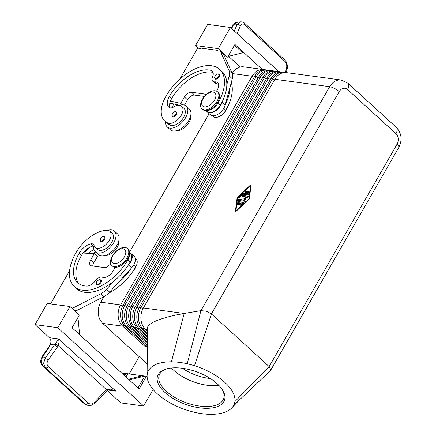 <?xml version="1.0" encoding="UTF-8"?>
<svg xmlns="http://www.w3.org/2000/svg" width="436" height="436" viewBox="0 0 436 436"><rect width="100%" height="100%" fill="white"/><g stroke="black" fill="none" stroke-linecap="round" stroke-linejoin="round"><path stroke-width="0.65" d="M182.461 368.289A31.73 15.325 -159.8 0 0 210.375 378.535M98.547 284.724A3.199 1.809 132.4 0 1 96.596 284.703L96.607 281.852C97.626 279.961 99.065 279.334 100.912 279.977A3.199 1.809 132.4 0 1 100.787 282.615A3.199 1.809 132.4 0 1 98.547 284.724M102.307 241.658A3.199 1.809 132.4 0 1 100.356 241.637L100.367 238.786C101.386 236.89 102.825 236.263 104.673 236.906A3.199 1.809 132.4 0 1 104.547 239.544A3.199 1.809 132.4 0 1 102.307 241.658M94.231 245.904A6.404 3.619 -47.6 0 0 93.811 245.909A14.083 7.962 -47.6 0 0 95.364 251.812A14.083 7.962 -47.6 0 0 98.16 253.054A14.083 7.962 -47.6 0 0 112.395 244.749A14.083 7.962 -47.6 0 0 114.346 230.998A14.083 7.962 -47.6 0 0 111.551 229.761A14.083 7.962 -47.6 0 0 107.441 230.246M114.346 230.998L117.469 233.849A14.083 7.962 132.4 0 1 115.518 247.599A14.083 7.962 132.4 0 1 101.283 255.899A14.083 7.962 132.4 0 1 98.487 254.662L95.364 251.812M114.608 267.175A8.965 5.063 132.4 0 1 109.725 274.969A8.965 5.063 132.4 0 1 102.433 277.214A6.404 3.619 -47.6 0 0 95.342 280.8A8.965 5.063 132.4 0 1 86.786 286.092A35.85 20.263 132.4 0 1 77.755 282.79A35.85 20.263 132.4 0 1 79.172 253.234A12.802 7.238 132.4 0 1 90.944 243.844A6.404 3.619 132.4 0 1 93.435 244.356A6.404 3.619 132.4 0 1 94.083 245.452A10.884 6.153 -47.6 0 0 95.184 247.31A10.884 6.153 -47.6 0 0 98.373 248.313A10.884 6.153 -47.6 0 0 108.777 241.228A10.884 6.153 -47.6 0 0 109.85 231.233A10.884 6.153 -47.6 0 0 106.657 230.23A30.286 17.118 -47.6 0 0 75.924 252.798A40.973 23.157 -47.6 0 0 74.305 286.572A40.973 23.157 -47.6 0 0 127.906 259.807A9.603 5.428 -47.6 0 0 129.399 254.313M129.536 253.033L130.626 254.025A9.603 5.428 132.4 0 1 131.514 255.403A9.603 5.428 132.4 0 1 130.244 261.943A40.973 23.157 132.4 0 1 128.162 265.317A40.973 23.157 132.4 0 1 113.807 281.204A40.973 23.157 132.4 0 1 76.643 288.708L74.305 286.572M109.85 231.233L112.188 233.364A10.884 6.153 132.4 0 1 111.12 243.364A10.884 6.153 132.4 0 1 100.716 250.444A10.884 6.153 132.4 0 1 97.522 249.447L95.184 247.31M108.553 293.237A40.973 23.157 -47.6 0 0 135.71 266.925A9.603 5.428 -47.6 0 0 136.975 260.385A9.603 5.428 -47.6 0 0 136.087 259.006L135.236 258.232M105.398 255.414A10.884 6.153 -47.6 0 0 106.177 255.431A10.884 6.153 -47.6 0 0 115.251 250.101A10.884 6.153 -47.6 0 0 118.854 240.656M135.967 266.456A6.404 3.619 132.4 0 1 135.236 268.075A6.404 3.619 132.4 0 1 133.836 269.982M264.745 69.782A15.364 11.805 97.7 0 0 263.54 69.537A15.364 11.805 97.7 0 0 260.03 69.744A15.364 11.805 97.7 0 0 252.122 76.224L120.63 304.889A15.364 11.805 97.7 0 0 118.211 316.373A15.364 11.805 97.7 0 0 122.69 326.133L144.545 346.064L146.981 346.391L125.132 326.46A15.364 11.805 -82.3 0 1 120.647 316.7A15.364 11.805 -82.3 0 1 123.072 305.216L254.559 76.551A15.364 11.805 -82.3 0 1 262.467 70.071A15.364 11.805 -82.3 0 1 265.976 69.864L267.6 70.087A15.364 11.805 97.7 0 0 264.091 70.289A15.364 11.805 97.7 0 0 256.183 76.769L124.696 305.434A15.364 11.805 97.7 0 0 122.271 316.923A15.364 11.805 97.7 0 0 126.756 326.678L147.542 345.644M263.54 69.537L243.642 66.855A15.364 11.805 97.7 0 0 240.132 67.057A15.364 11.805 97.7 0 0 232.225 73.531M122.674 305.941L120.63 304.889L100.732 302.203A15.364 11.805 97.7 0 0 98.313 313.691A15.364 11.805 97.7 0 0 102.792 323.452L122.69 326.133L123.993 325.267M147.548 327.834L147.548 327.719C147.613 325.741 150.126 323.616 155.085 321.343C160.394 318.972 167.468 316.841 176.308 314.956L184.199 313.462L171.408 361.815A46.091 22.263 -159.8 0 0 147.101 375.647A46.091 22.263 -159.8 0 0 147.101 375.685A46.091 22.263 -159.8 0 0 183.812 409.132A46.091 22.263 -159.8 0 0 226.11 411.709A46.091 22.263 -159.8 0 0 232.056 407.638A46.091 22.263 -159.8 0 0 233.391 405.851A46.091 22.263 -159.8 0 0 234.884 401.616A46.091 22.263 -159.8 0 0 194.511 365.733A46.091 22.263 -159.8 0 0 187.246 363.766A46.091 22.263 -159.8 0 0 171.408 361.815M147.559 331.137L145.433 329.202A15.364 11.805 -82.3 0 1 140.953 319.441A15.364 11.805 -82.3 0 1 143.373 307.958L274.865 79.287A15.364 11.805 -82.3 0 1 282.773 72.807A15.364 11.805 -82.3 0 1 286.283 72.605L341.105 79.995A15.364 11.805 97.7 0 0 337.595 80.202A15.364 11.805 97.7 0 0 329.687 86.682L200.909 310.639L206.392 311.19L211.405 313.925L269.274 366.698L270.767 369.902L270.031 371.041M147.548 343.753L129.192 327.011A15.364 11.805 -82.3 0 1 124.707 317.25A15.364 11.805 -82.3 0 1 127.132 305.767L258.619 77.101A15.364 11.805 -82.3 0 1 266.527 70.616A15.364 11.805 -82.3 0 1 270.037 70.414L271.661 70.632A15.364 11.805 97.7 0 0 268.151 70.839A15.364 11.805 97.7 0 0 260.243 77.319L128.756 305.985A15.364 11.805 97.7 0 0 126.331 317.468A15.364 11.805 97.7 0 0 130.816 327.229L147.553 342.494M268.81 70.332A15.364 11.805 97.7 0 0 267.6 70.087M147.559 340.603L133.252 327.556A15.364 11.805 -82.3 0 1 128.767 317.795A15.364 11.805 -82.3 0 1 131.192 306.312L262.679 77.646A15.364 11.805 -82.3 0 1 270.587 71.166A15.364 11.805 -82.3 0 1 274.097 70.959L275.721 71.182A15.364 11.805 97.7 0 0 272.211 71.384A15.364 11.805 97.7 0 0 264.303 77.864L132.816 306.53A15.364 11.805 97.7 0 0 130.391 318.018A15.364 11.805 97.7 0 0 134.877 327.774L147.559 339.344M272.871 70.877A15.364 11.805 97.7 0 0 271.661 70.632M147.559 337.453L137.313 328.106A15.364 11.805 -82.3 0 1 132.833 318.345A15.364 11.805 -82.3 0 1 135.253 306.862L266.739 78.197A15.364 11.805 -82.3 0 1 274.647 71.711A15.364 11.805 -82.3 0 1 278.157 71.509L279.787 71.727A15.364 11.805 97.7 0 0 276.271 71.935A15.364 11.805 97.7 0 0 268.363 78.415L136.877 307.08A15.364 11.805 97.7 0 0 134.457 318.563A15.364 11.805 97.7 0 0 138.937 328.324L147.559 336.189M276.931 71.428A15.364 11.805 97.7 0 0 275.721 71.182M147.559 334.292L141.373 328.651A15.364 11.805 -82.3 0 1 136.893 318.89A15.364 11.805 -82.3 0 1 139.313 307.407L270.805 78.742A15.364 11.805 -82.3 0 1 278.713 72.262A15.364 11.805 -82.3 0 1 282.223 72.054L283.847 72.278A15.364 11.805 97.7 0 0 280.337 72.48A15.364 11.805 97.7 0 0 272.429 78.96L140.937 307.625A15.364 11.805 97.7 0 0 138.517 319.114A15.364 11.805 97.7 0 0 142.997 328.869L147.559 333.033M280.991 71.973A15.364 11.805 97.7 0 0 279.787 71.727M285.051 72.523A15.364 11.805 97.7 0 0 283.847 72.278M112.319 256.008A11.521 6.513 132.4 0 1 127.394 248.476A11.521 6.513 132.4 0 1 126.936 257.976A11.521 6.513 132.4 0 1 111.861 265.508A11.521 6.513 132.4 0 1 112.319 256.008M113.006 255.371A8.965 5.063 132.4 0 1 122.952 248.727A8.965 5.063 132.4 0 1 124.374 256.902A8.965 5.063 132.4 0 1 114.428 263.546A8.965 5.063 132.4 0 1 113.006 255.371M127.759 248.863A11.521 6.513 132.4 0 1 128.173 249.19A11.521 6.513 132.4 0 1 127.715 258.69A11.521 6.513 132.4 0 1 112.641 266.216L111.861 265.508M217.03 101.299A11.521 6.513 -47.6 0 0 217.488 91.8A11.521 6.513 -47.6 0 0 202.413 99.326A11.521 6.513 -47.6 0 0 201.955 108.826A11.521 6.513 -47.6 0 0 217.03 101.299M214.468 100.226A8.965 5.063 -47.6 0 0 213.046 92.051A8.965 5.063 -47.6 0 0 203.1 98.694A8.965 5.063 -47.6 0 0 204.522 106.869A8.965 5.063 -47.6 0 0 214.468 100.226M201.955 108.826L202.735 109.54A11.521 6.513 -47.6 0 0 217.809 102.013A11.521 6.513 -47.6 0 0 218.267 92.508L217.488 91.8M167.108 368.769A34.286 16.563 -159.8 0 0 159.238 375.2A34.286 16.563 -159.8 0 0 166.29 391.261A34.286 16.563 -159.8 0 0 199.797 406.09A34.286 16.563 -159.8 0 0 223.614 398.831A34.286 16.563 -159.8 0 0 221.771 388.836M164.966 392.471A35.567 17.178 20.2 0 1 166.459 368.943A35.567 17.178 20.2 0 1 217.112 383.658A35.567 17.178 20.2 0 1 222.153 389.392A35.567 17.178 20.2 0 1 208.8 408.265A35.567 17.178 20.2 0 1 164.966 392.471M171.473 368.011A34.286 16.563 -159.8 0 0 173.926 370.464A34.286 16.563 -159.8 0 0 218.932 385.429M226.05 109.812A6.404 3.619 132.4 0 1 225.33 111.393A6.404 3.619 132.4 0 1 220.643 115.714M231.287 82.562A40.973 23.157 132.4 0 1 225.804 110.243A9.603 5.428 132.4 0 1 219.913 116.161A9.603 5.428 132.4 0 1 213.242 116.521L212.387 115.742M216.501 91.151A8.965 5.063 -47.6 0 0 217.559 82.66A8.965 5.063 -47.6 0 0 214.774 81.848A6.404 3.619 132.4 0 1 212.779 81.27A6.404 3.619 132.4 0 1 212.534 77.003A8.965 5.063 -47.6 0 0 212.179 71.03A8.965 5.063 -47.6 0 0 210.855 70.332A35.85 20.263 -47.6 0 0 169.266 96.558A12.802 7.238 -47.6 0 0 168.759 107.109A12.802 7.238 -47.6 0 0 169.321 107.545A6.404 3.619 -47.6 0 0 173.724 106.951A10.884 6.153 132.4 0 1 180.45 105.577A10.884 6.153 132.4 0 1 181.681 106.313A10.884 6.153 132.4 0 1 179.703 117.546A10.884 6.153 132.4 0 1 168.242 123.126A30.286 17.118 132.4 0 1 164.819 121.083A30.286 17.118 132.4 0 1 166.018 96.116A40.973 23.157 132.4 0 1 219.619 69.351A40.973 23.157 132.4 0 1 218 103.125A9.603 5.428 132.4 0 1 212.109 109.044A9.603 5.428 132.4 0 1 207.95 110.286M164.819 121.083L167.162 123.219A30.286 17.118 -47.6 0 0 170.585 125.263A10.884 6.153 -47.6 0 0 182.046 119.682A10.884 6.153 -47.6 0 0 184.025 108.444L181.681 106.313M206.691 110.548L207.776 111.534A9.603 5.428 -47.6 0 0 214.447 111.175A9.603 5.428 -47.6 0 0 220.338 105.261A40.973 23.157 -47.6 0 0 222.158 101.85L222.055 102.237A10.241 5.788 132.4 0 1 215.368 111.071A10.241 5.788 132.4 0 1 207.345 112.008A10.241 5.788 132.4 0 1 206.408 110.575M179.272 105.327A14.083 7.962 132.4 0 1 183.387 104.842A14.083 7.962 132.4 0 1 186.177 106.079A14.083 7.962 132.4 0 1 184.226 119.829A14.083 7.962 132.4 0 1 169.991 128.135A14.083 7.962 132.4 0 1 167.201 126.892A14.083 7.962 132.4 0 1 165.555 121.753M167.201 126.892L170.318 129.743A14.083 7.962 -47.6 0 0 173.114 130.98A14.083 7.962 -47.6 0 0 187.349 122.68A14.083 7.962 -47.6 0 0 189.3 108.929L186.177 106.079M176.378 114.624A3.199 1.809 132.4 0 1 172.193 116.717L172.198 113.867C173.517 111.889 174.95 111.262 176.504 111.987A3.199 1.809 132.4 0 1 176.716 112.259A3.199 1.809 132.4 0 1 176.378 114.624M219.123 76.812A3.199 1.809 132.4 0 1 214.937 78.905L214.943 76.055C216.261 74.076 217.7 73.45 219.254 74.175A3.199 1.809 132.4 0 1 219.466 74.447A3.199 1.809 132.4 0 1 219.123 76.812M109.823 389.86L111.823 389.969L115.856 391.114L110.591 389.135L106.471 389.659L94.34 402.308C92.225 404.248 90.203 404.504 88.274 403.082L48.292 366.622A2.562 1.45 132.4 0 1 46.794 367.788A2.562 1.45 132.4 0 1 45.448 367.804L86.241 404.875M48.292 366.622C46.685 364.818 46.63 362.665 48.14 360.174L57.476 346.98L58.255 345.683L59.013 342.091L58.642 338.93L45.251 358.152L43.584 363.368L45.448 367.804L42.919 366.147L41.055 361.711L42.723 356.495L42.297 356.245L49.35 346.277M48.14 360.174L42.723 356.495L48.074 348.931L50.26 344.375A5.123 3.935 97.7 0 0 50.838 340.712A5.123 3.935 97.7 0 0 49.372 337.682L35.054 324.629L57.797 327.692L69.973 306.519L47.23 303.456L35.054 324.629M57.476 346.98L54.587 344.958L50.26 344.375M111.818 389.969C109.403 389.789 107.736 390.1 106.809 390.885L105.997 391.621A2.562 0.322 -136.6 0 0 106.008 391.539A2.562 0.322 -136.6 0 0 105.365 390.656M231.723 28.634L233.178 25.277L236.388 22.503M240.181 21.838L237.053 24.601A2.562 1.401 23.5 0 1 238.814 24.825A2.562 1.401 23.5 0 1 240.394 25.838C241.511 23.762 242.988 23.435 244.83 24.841L284.806 61.302C286.507 63.122 287.101 65.346 286.594 67.972L285.389 72.529M244.623 23.293A2.562 1.45 132.4 0 1 244.656 23.321C243.806 22.291 242.285 21.795 240.1 21.849L236.23 22.525C234.306 23.015 232.988 24.127 232.274 25.871A2.562 1.401 23.5 0 1 232.279 25.866A2.562 1.401 23.5 0 1 233.178 25.277L237.053 24.601L234.285 30.972M82.851 402.564A2.562 1.45 -47.6 0 0 82.944 402.662L42.919 366.147A2.562 1.45 132.4 0 1 42.815 366.066A2.562 1.45 132.4 0 1 42.815 366.06A2.562 1.45 132.4 0 1 42.69 365.918M106.793 390.901A2.562 0.572 -127.7 0 0 106.809 390.89A2.562 0.572 -127.7 0 0 106.471 389.659L58.255 345.683L55.192 344.102M207.694 24.394L230.437 27.463L218.262 48.636L195.519 45.567L207.694 24.394M278.827 71.597L230.437 27.463M153.118 389.517L143.646 405.987L120.903 402.924L107.332 390.547M143.646 405.987L57.797 327.692M123.601 374.797L127.77 373.756L142.392 375.728L128.44 379.211M125.944 376.933L127.77 373.756L125.334 373.429L122.794 374.061M129.247 379.947L144.828 376.055L137.999 387.931M142.392 375.728L146.452 376.273L139.149 388.977L72.033 327.763L79.336 315.065L69.973 306.519M123.29 373.935L123.71 373.205L125.334 373.429M79.641 334.701L77.968 317.446M147.123 376.884L146.452 376.273M69.602 270.756L50.543 303.903M71.727 308.121L72.556 308.23L100.792 293.76A12.802 7.238 -47.6 0 0 106.515 289.275L113.807 281.204M129.23 373.952L139.188 356.643M240.274 67.024L228.546 56.326M198.451 48.238L195.519 45.567M224.714 56.784L227.625 57.176L234.933 44.472L262.216 69.357M234.454 45.3L242.672 52.794L228.044 56.446M227.625 57.176L218.262 48.636M217.94 50.87L217.357 50.336L201.11 48.145L200.865 48.565L197.617 48.129L179.774 79.156M217.357 50.336L217.112 50.756L220.36 51.197L229.091 70.648A12.802 7.238 132.4 0 1 229.194 75.924L226.824 84.655A40.973 23.157 -47.6 0 0 221.957 71.488L219.619 69.351M207.345 112.008L210.468 114.859A10.241 5.788 -47.6 0 0 218.485 113.916A10.241 5.788 -47.6 0 0 225.178 105.087L232.317 78.769A12.802 7.238 -47.6 0 0 232.214 73.499L223.483 54.042L220.36 51.197M184.493 105.098L187.518 99.839A6.404 3.619 132.4 0 1 194.625 95.097L204.468 96.421M169.947 102.618L170.667 103.272L179.55 105.24M205.678 95.124A3.842 2.169 -47.6 0 0 205.258 94.34A3.842 2.169 -47.6 0 0 204.495 94.002L191.502 92.247A6.404 3.619 -47.6 0 0 184.395 96.994L180.744 103.348L182.319 104.782M180.744 103.348L170.454 101.07A12.802 7.238 132.4 0 1 171.604 98.689A35.85 20.263 132.4 0 1 213.046 72.431M212.779 81.27L215.122 83.407A6.404 3.619 -47.6 0 0 217.112 83.984A8.965 5.063 132.4 0 1 218.425 84.061M222.158 101.85A40.973 23.157 -47.6 0 0 226.824 84.655M229.946 87.505A40.973 23.157 132.4 0 1 225.281 104.7M169.593 104.76A30.286 17.118 132.4 0 1 170.422 103.049M173.577 103.915A12.802 7.238 -47.6 0 0 172.721 107.463M170.095 107.85A12.802 7.238 132.4 0 1 170.454 101.07M176.58 104.58A12.802 7.238 -47.6 0 0 176.002 105.844M190.685 115.736A10.884 6.153 132.4 0 1 186.695 125.617A10.884 6.153 132.4 0 1 177.229 130.495M274.865 79.287L329.687 86.682A7.685 2.311 -150.1 0 1 334.505 88.399A7.685 2.311 -150.1 0 1 339.246 91.609L211.405 313.925L194.511 365.733M143.373 307.958L184.199 313.462L200.909 310.639L187.246 363.766M147.548 327.719L147.101 375.647M147.368 364.104L102.792 323.452M237.14 197.399L251.147 184.461L249.321 199.045L235.32 211.983L237.14 197.399L237.457 197.688L235.713 211.624M145.744 345.263L144.545 346.064M100.732 302.203L103.964 296.584M129.514 252.155L209.155 113.66M243.833 202.538L238.884 201.873A0.638 0.36 -47.6 0 0 238.078 202.62L237.794 204.86A0.638 0.36 -47.6 0 0 237.794 204.887M238.574 201.585L243.631 202.266A0.638 0.36 132.4 0 1 243.757 202.326A0.638 0.36 132.4 0 1 243.528 203.111L241.37 205.1A0.638 0.36 132.4 0 1 240.737 205.263A0.638 0.36 132.4 0 1 240.972 204.479L242.318 203.231L240.901 203.04L239.985 204.631A0.638 0.36 132.4 0 1 239.146 205.045A0.638 0.36 132.4 0 1 239.173 204.517L240.089 202.931L238.666 202.74L238.492 204.141A0.638 0.36 132.4 0 1 238.1 204.746A0.638 0.36 132.4 0 1 237.555 204.833A0.638 0.36 132.4 0 1 237.484 204.577L237.767 202.331A0.638 0.36 132.4 0 1 238.574 201.585L238.884 201.873M240.089 202.931L240.4 203.214L239.484 204.806A0.638 0.36 -47.6 0 0 239.386 205.1M242.318 203.231L242.629 203.519L241.282 204.762A0.638 0.36 -47.6 0 0 240.977 205.312M244.972 192.183A0.638 0.36 132.4 0 1 244.847 192.129A0.638 0.36 132.4 0 1 244.934 191.502A0.638 0.36 132.4 0 1 245.582 191.126L248.798 191.557A0.638 0.36 132.4 0 1 248.923 191.617A0.638 0.36 132.4 0 1 248.836 192.238A0.638 0.36 132.4 0 1 248.188 192.619L244.972 192.183M249 191.829L245.893 191.409A0.638 0.36 -47.6 0 0 245.37 191.644A0.638 0.36 -47.6 0 0 245.081 192.2M235.925 210.926L248.852 198.98L250.537 185.518L237.615 197.464L235.925 210.926L236.198 211.171M250.537 185.518L250.847 185.801L249.174 199.176M248.852 198.98L249.125 199.225M251.065 185.109L250.58 185.556M242.939 193.333A0.638 0.36 132.4 0 1 243.446 193.115L248.498 193.802A0.638 0.36 132.4 0 1 248.629 193.857A0.638 0.36 132.4 0 1 248.536 194.483A0.638 0.36 132.4 0 1 247.893 194.859L243.07 194.205L239.032 197.939A0.638 0.36 132.4 0 1 238.399 198.102A0.638 0.36 132.4 0 1 238.634 197.317L242.939 193.333L243.25 193.622L238.944 197.601A0.638 0.36 -47.6 0 0 238.639 198.157M248.705 194.069L243.757 193.404A0.638 0.36 -47.6 0 0 243.25 193.622M242.536 196.418A0.638 0.36 132.4 0 1 242.411 196.364A0.638 0.36 132.4 0 1 242.498 195.737A0.638 0.36 132.4 0 1 243.146 195.361L248.22 196.042A0.638 0.36 132.4 0 1 248.346 196.102A0.638 0.36 132.4 0 1 248.357 196.554A0.638 0.36 132.4 0 1 247.915 197.028L245.201 198.489L245.969 200.413A0.638 0.36 132.4 0 1 245.768 201.023A0.638 0.36 132.4 0 1 245.174 201.334L238.247 200.402A0.638 0.36 132.4 0 1 238.116 200.347A0.638 0.36 132.4 0 1 238.209 199.721A0.638 0.36 132.4 0 1 238.857 199.345L244.563 200.113L243.844 198.304L246.389 196.936L242.536 196.418M248.422 196.314L243.457 195.644A0.638 0.36 -47.6 0 0 242.934 195.878A0.638 0.36 -47.6 0 0 242.645 196.434M246.389 196.936L246.7 197.219L244.155 198.587L244.874 200.397L239.168 199.628A0.638 0.36 -47.6 0 0 238.645 199.862A0.638 0.36 -47.6 0 0 238.356 200.418M243.844 198.304L244.155 198.587M244.563 200.113L244.874 200.397M93.059 253.605A12.802 7.238 132.4 0 1 95.626 252.046M89.042 247.67A30.286 17.118 -47.6 0 0 84.431 253.12M88.47 253.349A12.802 7.238 132.4 0 1 93.996 249.583M116.924 284.054A40.973 23.157 -47.6 0 0 131.285 268.167L109.632 292.12A12.802 7.238 132.4 0 1 103.915 296.611L75.679 311.081L74.85 310.966M93.811 245.909A6.404 3.619 -47.6 0 0 93.288 245.98A12.802 7.238 -47.6 0 0 83.069 253.049A12.802 7.238 -47.6 0 0 81.51 255.371A35.85 20.263 -47.6 0 0 78.998 283.776M110.815 263.916L107.267 266.674A3.842 2.169 132.4 0 1 104.662 267.617L91.669 265.867A6.404 3.619 132.4 0 1 90.399 265.301A6.404 3.619 132.4 0 1 90.65 260.025L94.301 253.67L97.424 256.521L93.773 262.87A6.404 3.619 -47.6 0 0 92.759 266.015M128.162 265.317L128.484 264.957A10.241 5.788 -47.6 0 0 131.056 253.55L134.179 256.401A10.241 5.788 132.4 0 1 131.607 267.808L131.285 268.167M131.056 253.55A10.241 5.788 -47.6 0 0 129.541 252.749M94.301 253.67L83.069 253.049M72.556 308.23L75.679 311.081M98.269 284.059A2.687 1.521 -47.6 0 0 100.149 282.283A2.687 1.521 -47.6 0 0 99.719 279.83A2.687 1.521 -47.6 0 0 96.738 281.825A2.687 1.521 -47.6 0 0 96.498 283.891A2.687 1.521 -47.6 0 0 98.269 284.059M102.029 240.994A2.687 1.521 -47.6 0 0 103.91 239.217A2.687 1.521 -47.6 0 0 103.479 236.764A2.687 1.521 -47.6 0 0 100.498 238.759A2.687 1.521 -47.6 0 0 100.258 240.819A2.687 1.521 -47.6 0 0 102.029 240.994M130.244 261.943L127.906 259.807M232.23 73.542L252.122 76.224L254.144 77.265M254.559 76.551L256.183 76.769L258.21 77.815M126.734 306.492L124.696 305.434L123.072 305.216M258.619 77.101L260.243 77.319L262.27 78.36M130.795 307.037L128.756 305.985L127.132 305.767M262.679 77.646L264.303 77.864L266.331 78.911M134.86 307.587L132.816 306.53L131.192 306.312M266.739 78.197L268.363 78.415L270.391 79.456M138.921 308.132L136.877 307.08L135.253 306.862M270.805 78.742L272.429 78.96L274.451 80.006M142.981 308.683L140.937 307.625L139.313 307.407M398.88 147.106A7.685 2.311 29.9 0 1 398.782 147.455C402.483 139.983 401.649 133.269 396.27 127.323A7.685 4.344 -47.6 0 1 397.12 128.974A7.685 4.344 -47.6 0 1 395.964 133.661A7.685 5.902 -82.3 0 1 396.994 144.283A7.685 2.311 29.9 0 1 398.88 147.106M339.246 91.609A7.685 5.902 -82.3 0 1 347.579 89.527A7.685 4.344 -47.6 0 0 348.735 84.846A7.685 4.344 -47.6 0 0 347.884 83.194L341.105 79.995M347.579 89.527L395.964 133.661M225.804 110.243L223.744 108.368M170.585 125.263L168.242 123.126M175.741 114.297A2.687 1.521 132.4 0 1 172.754 116.292A2.687 1.521 132.4 0 1 172.329 113.84A2.687 1.521 132.4 0 1 174.329 112.008A2.687 1.521 132.4 0 1 176.024 112.308A2.687 1.521 132.4 0 1 175.741 114.297M218.49 76.485A2.687 1.521 132.4 0 1 215.504 78.48A2.687 1.521 132.4 0 1 215.079 76.028A2.687 1.521 132.4 0 1 217.074 74.202A2.687 1.521 132.4 0 1 218.774 74.496A2.687 1.521 132.4 0 1 218.49 76.485M108.45 390.116L115.856 391.114L58.642 338.93L49.372 337.682M105.997 391.626L94.977 403.278A2.562 0.322 -136.6 0 0 94.977 403.278A2.562 0.322 -136.6 0 0 94.983 403.191A2.562 0.322 -136.6 0 0 94.34 402.308M42.815 366.06L82.944 402.662A2.562 1.45 -47.6 0 0 82.949 402.668A2.562 1.45 -47.6 0 0 83.053 402.75L85.429 404.265A2.562 1.45 -47.6 0 0 86.769 404.248A2.562 1.45 -47.6 0 0 88.274 403.082M284.474 59.672A2.562 1.45 132.4 0 1 284.632 59.781A2.562 1.45 132.4 0 1 284.763 59.928A2.562 1.45 132.4 0 1 284.806 61.302M287.155 69.057A2.562 1.155 -165.1 0 0 287.171 69.002C287.842 67.237 287.482 64.768 286.092 61.596L284.637 59.787L244.656 23.321A2.562 1.45 132.4 0 1 244.661 23.326A2.562 1.45 132.4 0 1 244.781 23.468A2.562 1.45 132.4 0 1 244.83 24.841M286.218 72.594L287.171 69.002A2.562 1.155 -165.1 0 0 287.188 68.943A2.562 1.155 -165.1 0 0 286.594 67.972M232.235 26.002A2.562 1.401 23.5 0 1 232.274 25.871L231.26 28.215M237.064 33.507L240.394 25.838M229.194 75.924L232.317 78.769M222.055 102.237L225.178 105.087M229.091 70.648L232.214 73.499M184.395 96.994L187.518 99.839M191.502 92.247L194.625 95.097M204.495 94.002L205.667 95.064M220.338 105.261L218 103.125M217.112 83.984L214.774 81.848M213.002 72.289L210.855 70.332M171.604 98.689L169.266 96.558M396.994 144.283L269.159 366.594L234.884 401.616M232.056 407.638L239.555 399.796L233.391 405.851M145.433 329.202L147.553 329.485M141.373 328.651L142.997 328.869L144.3 328.003M137.313 328.106L138.937 328.324L140.234 327.458M133.252 327.556L134.877 327.774L136.174 326.907M129.192 327.011L130.816 327.229L132.113 326.362M125.132 326.46L126.756 326.678L128.053 325.812M237.767 202.331L238.078 202.62M237.484 204.577L237.794 204.86M239.173 204.517L239.484 204.806M240.972 204.479L241.282 204.762M245.582 191.126L245.893 191.409M243.446 193.115L243.757 193.404M238.634 197.317L238.944 197.601M243.146 195.361L243.457 195.644M238.857 199.345L239.168 199.628M135.71 266.925L133.65 265.05M93.288 245.98L90.944 243.844M81.51 255.371L79.172 253.234M128.484 264.957L131.607 267.808M90.65 260.025L93.773 262.87M100.792 293.76L103.915 296.611M106.515 289.275L109.632 292.12M128.173 249.19L127.394 248.476M270.56 370.437L398.782 147.455M42.297 356.245C40.777 359.52 40.286 361.548 40.826 362.338C40.69 363.068 41.355 364.311 42.815 366.066M83.761 403.289L86.137 404.81C89.064 405.807 90.552 406.096 90.601 405.676L94.977 403.273M239.457 399.899L270.167 370.916M347.884 83.194L396.27 127.323"/></g></svg>
